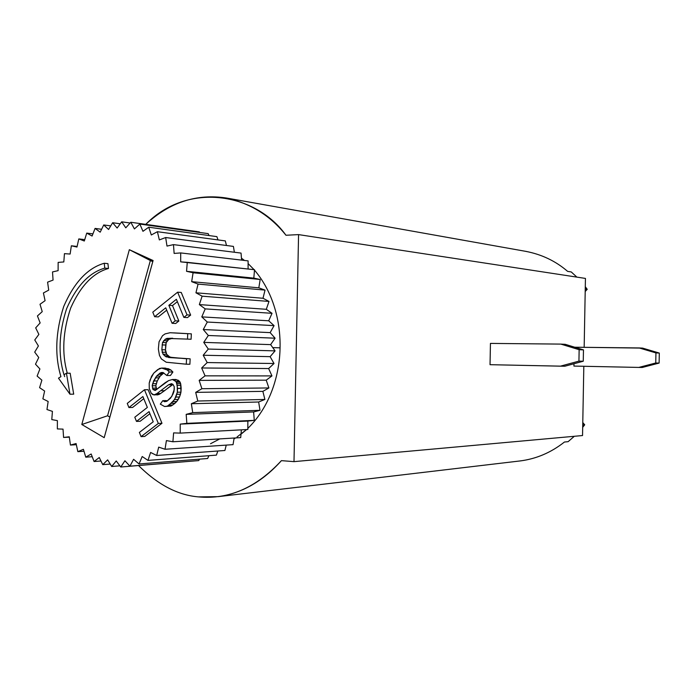 <?xml version="1.0" encoding="UTF-8"?>
<svg xmlns="http://www.w3.org/2000/svg" width="694" height="694" viewBox="0 0 694 694"><rect width="100%" height="100%" fill="white"/><g stroke="black" fill="none" stroke-linecap="round" stroke-linejoin="round"><path stroke-width="1.04" d="M281.417 460.643C262.896 481.324 241.833 493.321 218.22 496.644L198.467 496.887C228.838 499.715 256.485 487.63 281.417 460.643L293.996 461.64L298.567 234.607L285.971 235.257C255.479 192.68 187.58 181.533 145.749 224.362C169.839 202.18 196.827 193.418 226.704 198.059C251.046 203.637 270.799 216.034 285.971 235.257L298.567 234.607L585.441 278.424L584.166 347.321L585.441 278.424L298.567 234.607L293.996 461.64L281.417 460.643M520.76 460.868C536.696 458.708 551.262 452.427 564.448 442.026L568.117 441.67L574.311 436.292L568.117 441.67L564.448 442.026C550.784 452.792 535.699 459.133 519.199 461.05M582.682 427.331L584.712 424.797L582.734 424.945L584.712 424.797L582.682 427.331M583.819 366.285L582.535 435.546L293.996 461.64L582.535 435.546L583.819 366.285M525.445 251.297C541.589 254.342 555.651 261.031 567.631 271.371L571.275 271.953L576.853 277.106L571.275 271.953L567.631 271.371C555.651 261.031 541.589 254.342 525.445 251.297M138.557 465.561C157.911 484.759 177.881 495.195 198.467 496.887C177.881 495.195 157.911 484.759 138.557 465.561M280.064 347.824C279.76 369.824 272.82 403.943 247.827 428.398C272.82 403.943 279.76 369.824 280.064 347.824C280.567 326.787 275.718 295.115 254.481 270.122C275.718 295.115 280.567 326.787 280.064 347.824L272.742 347.607L280.064 347.824M240.992 434.21L246.578 429.56L237.044 436.986M235.552 437.94L233.991 438.877L235.552 437.94M241.443 258.151L244.462 260.45L241.443 258.151M248.096 263.573L254.082 269.671L248.096 263.573M133.604 459.298L129.917 466.168L198.753 460.59L199.56 459.142L198.753 460.59L129.917 466.168L124.92 460.773L120.773 467.001L189.861 461.31L120.773 467.001L116.236 460.955L111.691 466.489L119.888 465.83L111.691 466.489L107.657 459.862L102.764 464.642L110.216 464.06L102.764 464.642L99.268 457.519L94.089 461.519L100.977 461.007L94.089 461.519L91.157 453.989L85.761 457.164L92.224 456.713L85.761 457.164L83.41 449.304L77.849 451.655L83.991 451.256L77.849 451.655L76.088 443.553L70.432 445.054L76.34 444.707L70.432 445.054L69.279 436.795L63.579 437.446L69.322 437.151L63.579 437.446L63.024 429.126L57.35 428.927L57.385 420.616L51.79 419.592L52.414 411.369L46.958 409.529L48.155 401.479L42.881 398.85L44.633 391.043L39.593 387.66L41.874 380.165L37.12 376.07L39.914 368.956L35.489 364.177L38.751 357.523L34.7 352.11L38.404 345.968L34.761 339.973L38.873 334.395L35.68 327.88L40.148 322.918L37.433 315.944L42.23 311.641L40.018 304.267L45.084 300.676L43.41 292.972L48.71 290.127L47.591 282.154L53.065 280.09L52.518 271.927L58.114 270.66L58.149 262.393L63.813 261.95L64.447 253.648L70.12 254.047L71.352 245.797L77.112 246.448L71.352 245.797L76.973 247.047L78.804 238.918L84.746 239.63L78.804 238.918L84.321 241.009L86.733 233.106L92.927 233.887L86.733 233.106L92.085 236.029L95.069 228.421L101.61 229.28L95.069 228.421L100.196 232.169L103.736 224.951L110.736 225.897L103.736 224.951L108.576 229.488L112.645 222.739L120.253 223.789L112.645 222.739L117.13 228.031L121.693 221.828L130.125 223.008L121.693 221.828L125.779 227.832L130.802 222.262L199.317 231.9L199.612 232.429L199.317 231.9L130.802 222.262L134.428 228.925L139.85 224.058L208.174 233.635L209.033 235.552L208.174 233.635L139.85 224.058L142.964 231.31L148.75 227.207L216.884 236.637L218.003 239.916L216.884 236.637L148.75 227.207L151.309 234.98L157.391 231.709L225.324 240.905L226.47 245.494L225.324 240.905L157.391 231.709L159.351 239.916L165.666 237.53L233.418 246.405L234.364 252.243L233.418 246.405L165.666 237.53L166.994 246.084L173.474 244.626L241.044 253.084L241.599 260.111L241.044 253.084L173.474 244.626L174.133 253.423L180.709 252.92L248.105 260.883L248.088 269.012L248.105 260.883L180.709 252.92L180.683 261.864L254.516 269.714L253.822 278.121L260.189 279.5L258.819 287.828L265.039 290.109L263 298.264L269.003 301.43L266.314 309.298L272.031 313.315L268.717 320.793L274.069 325.625L270.157 332.626L275.084 338.204L270.634 344.623L275.067 350.878L270.131 356.655L274.017 363.509L268.647 368.549L271.953 375.914L266.218 380.173L268.899 387.946L262.87 391.364L264.891 399.458L258.654 402L259.998 410.31L253.622 411.941L254.282 420.356L247.845 421.076L247.827 429.499L247.845 421.076L254.282 420.356L253.622 411.941L259.998 410.31L258.654 402L264.891 399.458L262.87 391.364L268.899 387.946L266.218 380.173L271.953 375.914L268.647 368.549L274.017 363.509L270.131 356.655L275.067 350.878L270.634 344.623L275.084 338.204L270.157 332.626L274.069 325.625L268.717 320.793L272.031 313.315L266.314 309.298L269.003 301.43L263 298.264L265.039 290.109L258.819 287.828L260.189 279.5L253.822 278.121L254.516 269.714L187.276 262.332L186.556 271.311L253.822 278.121L186.556 271.311L193.088 272.759L260.189 279.5L193.088 272.759L191.674 281.669L258.819 287.828L191.674 281.669L198.059 284.089L265.039 290.109L198.059 284.089L195.951 292.807L263 298.264L195.951 292.807L202.119 296.173L269.003 301.43L202.119 296.173L199.343 304.597L266.314 309.298L199.343 304.597L205.207 308.882L272.031 313.315L205.207 308.882L201.789 316.889L268.717 320.793L201.789 316.889L207.289 322.042L274.069 325.625L207.289 322.042L203.264 329.537L270.157 332.626L203.264 329.537L208.321 335.488L275.084 338.204L208.321 335.488L203.741 342.376L270.634 344.623L203.741 342.376L208.287 349.056L275.067 350.878L208.287 349.056L203.203 355.241L270.131 356.655L203.203 355.241L207.194 362.563L274.017 363.509L207.194 362.563L201.668 367.967L268.647 368.549L201.668 367.967L205.051 375.844L271.953 375.914L205.051 375.844L199.161 380.39L266.218 380.173L199.161 380.39L201.893 388.718L268.899 387.946L201.893 388.718L195.699 392.37L262.87 391.364L195.699 392.37L197.773 401.028L264.891 399.458L197.773 401.028L191.353 403.735L258.654 402L191.353 403.735L192.732 412.618L259.998 410.31L192.732 412.618L186.174 414.361L253.622 411.941L186.174 414.361L186.851 423.357L254.282 420.356L180.232 424.112L247.845 421.076L180.232 424.112L180.214 433.108L247.827 429.499L180.214 433.108L173.613 432.891L172.901 441.774L240.714 437.619L241.356 429.846L240.714 437.619L172.901 441.774L166.404 440.586L165.025 449.261L233.037 444.646L234.13 438.027L233.037 444.646L165.025 449.261L158.7 447.127L156.688 455.481L224.899 450.493L226.253 445.106L224.899 450.493L156.688 455.481L150.598 452.453L147.978 460.4L216.407 455.125L217.812 451.013L216.407 455.125L147.978 460.4L142.201 456.522L147.978 460.4L150.598 452.453L156.688 455.481L158.7 447.127L165.025 449.261L166.404 440.586L172.901 441.774L173.613 432.891L180.214 433.108L180.232 424.112L186.851 423.357L186.174 414.361L192.732 412.618L191.353 403.735L197.773 401.028L195.699 392.37L201.893 388.718L199.161 380.39L205.051 375.844L201.668 367.967L207.194 362.563L203.203 355.241L208.287 349.056L203.741 342.376L208.321 335.488L203.264 329.537L207.289 322.042L201.789 316.889L205.207 308.882L199.343 304.597L202.119 296.173L195.951 292.807L198.059 284.089L191.674 281.669L193.088 272.759L186.556 271.311L187.276 262.332L180.683 261.864L180.709 252.92L174.133 253.423L173.474 244.626L166.994 246.084L165.666 237.53L159.351 239.916L157.391 231.709L151.309 234.98L148.75 227.207L142.964 231.31L139.85 224.058L134.428 228.925L130.802 222.262L125.779 227.832L121.693 221.828L117.13 228.031L112.645 222.739L108.576 229.488L103.736 224.951L100.196 232.169L95.069 228.421L92.085 236.029L86.733 233.106L84.321 241.009L78.804 238.918L76.973 247.047L71.352 245.797L70.12 254.047L64.447 253.648L63.813 261.95L58.149 262.393L58.114 270.66L52.518 271.927L53.065 280.09L47.591 282.154L48.71 290.127L43.41 292.972L45.084 300.676L40.018 304.267L42.23 311.641L37.433 315.944L40.148 322.918L35.68 327.88L38.873 334.395L34.761 339.973L38.404 345.968L34.7 352.11L38.751 357.523L35.489 364.177L39.914 368.956L37.12 376.07L41.874 380.165L39.593 387.66L44.633 391.043L42.881 398.85L48.155 401.479L46.958 409.529L52.414 411.369L51.79 419.592L57.385 420.616L57.35 428.927L63.024 429.126L63.579 437.446L69.279 436.795L70.432 445.054L76.088 443.553L77.849 451.655L83.41 449.304L85.761 457.164L91.157 453.989L94.089 461.519L99.268 457.519L102.764 464.642L107.657 459.862L111.691 466.489L116.236 460.955L120.773 467.001L124.92 460.773L129.917 466.168L133.604 459.298L139.026 463.965L142.201 456.522L139.026 463.965L207.653 458.5L208.894 455.706L207.653 458.5L139.026 463.965L133.604 459.298M210.534 443.735L219.798 438.903M166.413 400.594L167.193 401.045L162.769 400.681L160.305 404.134L164.582 406.511L167.341 406.146L169.093 405.096L174.61 399.518L177.334 392.214L177.265 385.283L175.955 381.5L172.381 379.497L168.599 380.624L165.103 382.758L155.204 390.488L152.966 389.508L152.194 385.76L152.663 383.704L156.558 376.105L160.999 372.557L163.003 372.505L166.794 375.497L169.275 371.984L167.237 369.98L161.711 368.08L157.738 369.572L153.799 373.094L151.604 376.226L149.21 383.097L149.262 388.545L151.275 393.281L154.007 394.955L156.965 393.541L168.642 384.754L171.409 383.669L172.936 384.329L174.229 386.723L174.02 391.225L173.032 394.001L170.542 398.183L166.794 401.323L164.53 401.687L162.769 400.681L166.413 400.594M173.014 384.441L160.618 393.489L157.659 394.895L152.767 394.626L151.275 393.281L149.262 388.545L149.21 383.097L150.164 379.67L153.799 373.094L159.464 368.488L161.711 368.08L167.237 369.98L169.275 371.984L166.794 375.497L163.003 372.505L160.999 372.557L156.558 376.105L153.626 380.954L152.194 385.76L152.966 389.508L155.204 390.488L168.599 380.624L172.381 379.497L174.411 380.147L176.467 382.177L177.551 388.397L177.334 392.214L175.851 397.081L173.101 401.609L167.341 406.146L164.582 406.511L160.305 404.134L162.769 400.681L164.53 401.687L166.794 401.323L171.791 396.439L174.255 389.49L174.229 386.723L172.936 384.329L171.409 383.669L168.642 384.754L156.965 393.541L154.007 394.955L158.891 394.53L155.239 394.591L158.891 394.53L160.618 393.489L156.965 393.541L160.618 393.489L164.565 390.696L160.93 390.739L164.565 390.696L172.277 384.728L168.642 384.754L173.014 384.441M165.346 368.106L170.871 369.997L172.901 372.001L170.42 375.506L166.794 375.497L170.42 375.506L172.901 372.001L169.275 371.984L172.901 372.001L170.871 369.997L167.237 369.98L170.871 369.997L168.347 368.705L161.711 368.08L165.346 368.106M163.827 372.964L160.201 376.105L157.278 380.937L155.838 385.734L156.731 389.56L152.966 389.508L156.618 389.464L156.107 388.111L152.463 388.146L156.107 388.111L155.838 385.734L152.194 385.76L155.838 385.734L156.315 383.687L152.663 383.704L156.315 383.687L157.278 380.937L153.626 380.954L157.278 380.937L158.978 377.84L155.335 377.84L158.978 377.84L160.201 376.105L156.558 376.105L160.201 376.105L161.919 374.352L158.275 374.344L161.919 374.352L163.151 373.294L159.516 373.285L163.827 372.964M176.007 379.488L179.573 381.483L180.613 383.53L180.952 392.162L179.477 397.011L176.736 401.531L172.728 405.001L170.976 406.051L164.582 406.511L170.976 406.051L167.341 406.146L170.976 406.051L172.728 405.001L169.093 405.096L172.728 405.001L174.983 403.266L171.349 403.353L174.983 403.266L176.736 401.531L173.101 401.609L176.736 401.531L178.237 399.44L174.61 399.518L178.237 399.44L179.477 397.011L175.851 397.081L179.477 397.011L180.466 394.235L176.84 394.296L180.466 394.235L180.952 392.162L177.334 392.214L180.952 392.162L181.169 388.354L177.551 388.397L181.169 388.354L180.882 385.248L177.265 385.283L180.882 385.248L180.613 383.53L176.987 383.556L180.613 383.53L180.093 382.16L176.467 382.177L180.093 382.16L179.573 381.483L175.955 381.5L179.573 381.483L178.037 380.139L172.381 379.497L176.007 379.488M172.485 305.568L178.844 321.027L175.712 323.491L172.086 323.309L175.226 320.836L168.859 305.325L176.38 299.296L183.858 317.392L187.042 314.885L177.629 292.174L152.784 312.153L154.632 316.716L165.745 307.815L172.086 323.309L165.745 307.815L154.632 316.716L152.784 312.153L177.629 292.174L187.042 314.885L183.858 317.392L176.38 299.296L168.859 305.325L172.485 305.568L177.36 301.673L172.485 305.568L168.859 305.325L175.226 320.836L172.086 323.309L175.712 323.491L178.844 321.027L175.226 320.836L178.844 321.027L172.485 305.568M166.716 310.175L158.275 316.915L154.632 316.716L158.275 316.915L166.716 310.175M181.247 292.46L190.642 315.102L187.467 317.6L183.858 317.392L187.467 317.6L190.642 315.102L187.042 314.885L190.642 315.102L181.247 292.46L177.629 292.174L181.247 292.46M173.734 332.877L191.344 333.849L191.093 339.245L187.484 339.114L187.744 333.701L170.108 332.721L165.077 333.901L162.509 335.705L159.047 341.804L158.353 349.03L159.455 355.415L161.407 358.954L166.213 362.225L186.278 364.203L186.539 358.789L166.109 356.855L163.047 354.209L161.841 349.75L162.543 342.506L165.172 339.262L166.994 338.394L187.484 339.114L166.994 338.394L165.172 339.262L162.543 342.506L161.841 349.75L163.047 354.209L166.109 356.855L186.539 358.789L186.278 364.203L166.213 362.225L161.407 358.954L159.455 355.415L158.353 349.03L159.047 341.804L162.509 335.705L165.077 333.901L170.108 332.721L187.744 333.701L187.484 339.114L191.093 339.245L191.344 333.849L173.734 332.877M172.719 338.247L168.807 339.392L166.178 342.628L165.484 349.845L166.681 354.287L169.744 356.924L172.207 357.584L190.147 358.85L189.896 364.246L186.278 364.203L189.896 364.246L190.147 358.85L168.573 357.514L172.207 357.584L166.109 356.855L169.744 356.924L168.026 355.831L164.391 355.762L168.026 355.831L166.681 354.287L163.047 354.209L166.681 354.287L165.719 352.283L162.084 352.196L165.719 352.283L165.484 349.845L161.841 349.75L165.484 349.845L165.71 345.013L162.075 344.909L165.71 345.013L166.178 342.628L162.543 342.506L166.178 342.628L167.323 340.754L163.689 340.633L167.323 340.754L168.807 339.392L165.172 339.262L168.807 339.392L170.62 338.525L166.994 338.394L172.719 338.247M143.762 398.668L132.606 407.447L128.928 407.552L142.895 396.534L147.354 407.421L134.792 417.224L136.492 421.405L149.08 411.629L153.227 421.77L139.381 432.414L141.09 436.63L158.327 423.435L144.473 389.75L127.254 403.405L128.928 407.552L127.254 403.405L144.473 389.75L158.327 423.435L141.09 436.63L139.381 432.414L153.227 421.77L149.08 411.629L136.492 421.405L134.792 417.224L147.354 407.421L142.895 396.534L128.928 407.552L132.606 407.447L143.762 398.668M148.134 389.707L161.971 423.279L144.751 436.422L141.09 436.63L144.751 436.422L161.971 423.279L158.327 423.435L161.971 423.279L148.134 389.707L144.473 389.75L148.134 389.707M149.921 413.693L140.162 421.258L136.492 421.405L140.162 421.258L149.921 413.693M64.655 376.651L64.134 374.743L64.655 376.651M107.934 263.633L108.464 268.483C93.135 272.794 80.539 285.971 70.684 308.023C62.807 331.498 61.679 353.229 67.283 373.216C61.679 353.229 62.807 331.498 70.684 308.023C80.539 285.971 93.135 272.794 108.464 268.483L104.777 268.127L104.247 263.26C87.661 268.014 74.145 282.423 63.709 306.496C55.52 332.053 54.592 355.441 60.925 376.651L58.487 378.169L69.973 394.209L66.433 373.216L63.987 374.743C58.01 354.773 58.886 332.764 66.607 308.709C76.453 286.067 89.17 272.542 104.777 268.127C89.17 272.542 76.453 286.067 66.607 308.709C58.886 332.764 58.01 354.773 63.987 374.743L66.433 373.216L69.973 394.209L58.487 378.169L60.925 376.651C54.592 355.441 55.52 332.053 63.709 306.496C74.145 282.423 87.661 268.014 104.247 263.26L104.777 268.127L108.464 268.483L107.934 263.633L104.247 263.26L107.934 263.633M70.163 373.225L73.703 394.157L69.973 394.209L73.703 394.157L70.163 373.225L66.433 373.216L70.163 373.225M104.195 437.662L81.805 424.502L129.336 249.693L153.088 260.528L104.195 437.662L153.088 260.528L129.336 249.693L81.805 424.502L107.57 415.775L150.355 260.536L129.336 249.693L152.784 261.647L150.355 260.536L107.57 415.775L109.878 417.094L107.57 415.775L81.805 424.502L104.195 437.662M163.116 372.565L160.999 372.557L163.116 372.565M579.143 349.707L578.935 361.123L583.255 361.227L583.472 349.889L579.143 349.707L560.839 344.103L490.441 343.409L490.033 364.688L564.829 366.232L583.255 361.227L578.935 361.123L560.422 366.163L490.033 364.688L490.441 343.409L560.839 344.103L579.143 349.707L583.472 349.889L565.237 344.319L560.839 344.103L565.237 344.319L583.472 349.889L583.255 361.227L564.829 366.232L560.422 366.163L578.935 361.123L579.143 349.707M585.207 291.497L587.219 289.32L585.25 289.051L587.219 289.32L585.207 291.497M585.294 286.726L587.219 289.32L585.294 286.726M573.929 366.076L573.973 363.751L573.929 366.076L638.792 367.421L573.929 366.076M582.778 422.559L584.712 424.797L582.778 422.559M642.583 348.11L659.3 353.064L659.118 363.075L642.228 367.482L638.792 367.421L655.752 362.988L655.934 352.916L639.148 347.946L574.71 347.217L642.583 348.11L639.148 347.946L655.934 352.916L659.3 353.064L642.583 348.11M659.118 363.075L659.3 353.064L655.934 352.916L655.752 362.988L659.118 363.075L655.752 362.988L638.792 367.421L642.228 367.482L659.118 363.075M218.029 496.67L520.517 460.894M226.704 198.059L526.581 251.497"/></g></svg>
